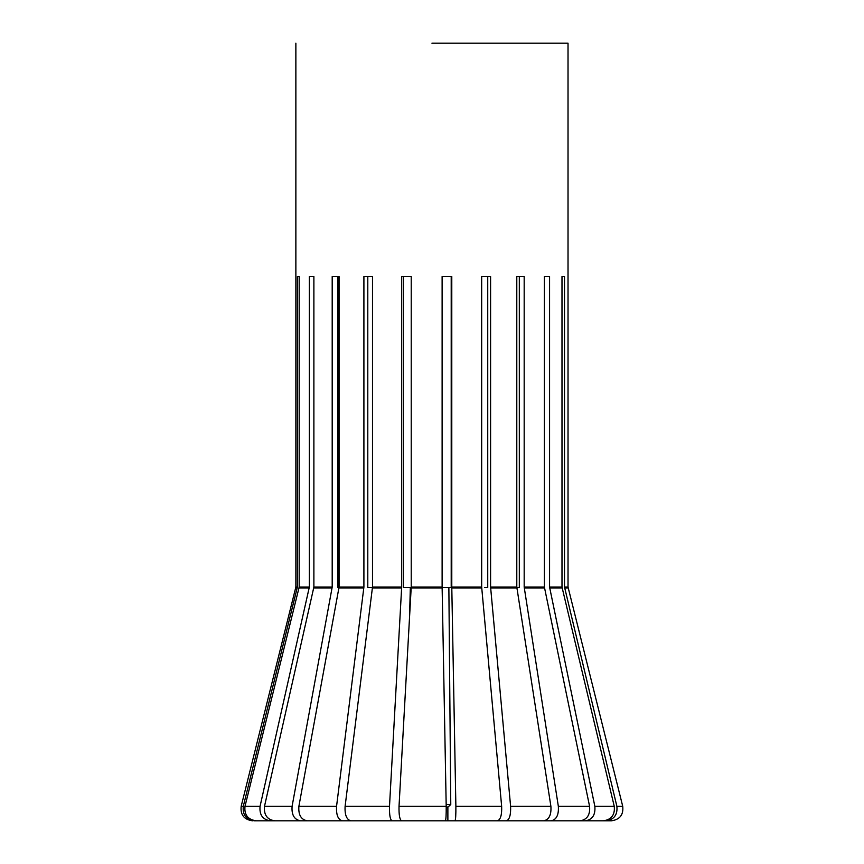 <?xml version="1.0" encoding="UTF-8"?>
<svg xmlns="http://www.w3.org/2000/svg" width="864" height="864" viewBox="0 0 864 864"><rect width="100%" height="100%" fill="white"/><g stroke="black" fill="none" stroke-linecap="round" stroke-linejoin="round"><path stroke-width="1.3" d="M344.358 820.8L254.491 820.8C246.154 819.612 242.417 814.784 243.302 806.306L297.389 587.045L297.389 276.48L299.182 276.48L299.182 587.045L244.998 806.306C244.123 814.784 247.86 819.623 256.198 820.8L270.259 820.8C262.656 819.612 259.265 814.784 260.064 806.306L309.344 587.045L309.344 276.48L313.88 276.48L313.88 587.045L264.503 806.306C263.714 814.784 267.116 819.623 274.72 820.8L300.391 820.8C294.214 819.612 291.449 814.784 292.097 806.306L332.197 587.045L332.197 276.48L339.066 276.48L339.066 587.045L298.89 806.306C298.253 814.784 301.018 819.623 307.195 820.8L342.22 820.8C337.997 819.612 336.118 814.784 336.56 806.306L363.906 587.045L363.906 276.48L372.503 276.48L372.503 587.045L345.103 806.306C344.66 814.784 346.55 819.623 350.773 820.8L392.018 820.8C390.139 819.612 389.297 814.784 389.502 806.306L401.674 587.045L401.674 276.48L411.221 276.48L411.221 587.045L399.028 806.306C398.833 814.784 399.676 819.623 401.555 820.8L445.36 820.8C445.986 819.612 446.278 814.784 446.202 806.306L442.12 587.045L442.12 276.48L451.786 276.48L451.786 587.045L455.879 806.306C455.944 814.784 455.663 819.623 455.036 820.8L497.513 820.8C500.602 819.612 501.973 814.784 501.649 806.306L481.669 587.045L481.669 276.48L490.59 276.48L490.59 587.045L510.602 806.306C510.926 814.784 509.544 819.623 506.466 820.8L543.845 820.8C549.104 819.612 551.459 814.784 550.897 806.306L516.791 587.045L516.791 276.48L524.178 276.48L524.178 587.045L558.338 806.306C558.889 814.784 556.535 819.623 551.275 820.8L580.23 820.8C587.196 819.612 590.317 814.784 589.572 806.306L544.385 587.045L544.385 276.48L549.569 276.48L549.569 587.045L594.842 806.306C595.577 814.784 592.456 819.623 585.49 820.8L603.439 820.8C611.496 819.612 615.103 814.784 614.25 806.306L561.989 587.045L561.989 276.48L564.516 276.48L564.516 587.045L616.874 806.306C617.717 814.784 614.11 819.623 606.053 820.8L611.41 820.8C619.844 819.612 623.624 814.784 622.728 806.306L568.026 587.045L568.026 276.48M431.946 43.2L568.026 43.2L431.946 43.2M413.068 820.8L392.018 820.8M409.536 617.836L410.324 587.52L403.402 587.52L403.402 276.48L411.221 276.48M455.036 820.8L445.36 820.8M506.466 820.8L471.474 820.8M481.669 276.48L487.739 276.48L487.739 587.52L484.65 587.52M551.275 820.8L491.562 820.8M501.336 820.8L580.23 820.8M516.791 276.48L519.318 276.48L519.318 587.52L516.812 587.52M585.49 820.8L506.347 820.8M508.874 820.8L603.439 820.8M606.053 820.8L514.523 820.8M515.927 820.8L611.41 820.8M561.989 276.48L564.516 276.48M611.15 820.8L515.365 820.8M401.555 820.8L342.22 820.8M372.481 587.52L367.794 587.52L372.481 587.52L367.794 587.52L367.794 276.48L372.503 276.48M368.712 820.8L300.391 820.8M339.044 587.52L337.9 587.52L339.044 587.52L337.9 587.52L337.9 276.48L339.066 276.48M274.72 820.8L358.571 820.8M353.657 820.8L270.259 820.8M256.198 820.8L347.674 820.8M299.182 276.48L297.389 276.48M388.174 820.8L379.966 820.8M501.703 820.8L495.968 820.8M412.571 820.8L403.175 820.8M367.567 820.8L361.314 820.8M352.75 820.8L349.045 820.8M442.12 276.48L451.202 276.48L451.202 587.52L448.87 587.52L450.77 804.503L447.876 807.181L447.876 820.8M446.213 807.019L448.049 807.03M446.17 804.503L450.77 804.503M442.12 587.52L451.202 587.52M403.402 587.52L411.221 587.52M297.389 587.045L296.287 587.045M309.344 587.045L299.182 587.045M332.197 587.045L313.88 587.045M363.906 587.045L339.066 587.045M401.674 587.045L372.503 587.045M442.12 587.045L411.221 587.045M481.669 587.045L451.786 587.045M516.791 587.045L490.59 587.045M544.385 587.045L524.178 587.045M561.989 587.045L549.569 587.045M568.026 587.045L564.516 587.045M296.168 587.984L297.27 587.984M299.063 587.984L309.236 587.984M313.772 587.984L332.111 587.984M564.624 587.984L568.145 587.984M549.666 587.984L562.097 587.984M524.254 587.984L544.482 587.984M490.633 587.984L516.866 587.984M451.796 587.984L481.712 587.984M338.98 587.984L363.852 587.984M372.438 587.984L401.641 587.984M411.199 587.984L442.13 587.984M389.502 806.306L345.103 806.306M446.202 806.306L399.028 806.306M501.649 806.306L455.879 806.306M550.897 806.306L510.602 806.306M589.572 806.306L558.338 806.306M614.25 806.306L594.842 806.306M622.728 806.306L616.874 806.306M336.56 806.306L298.89 806.306M292.097 806.306L264.503 806.306M260.064 806.306L244.998 806.306M243.302 806.306L242.104 806.306M252.493 820.8C244.048 819.612 240.278 814.784 241.175 806.306L295.866 587.045L295.866 43.2M568.026 43.2L568.026 587.52"/></g></svg>
